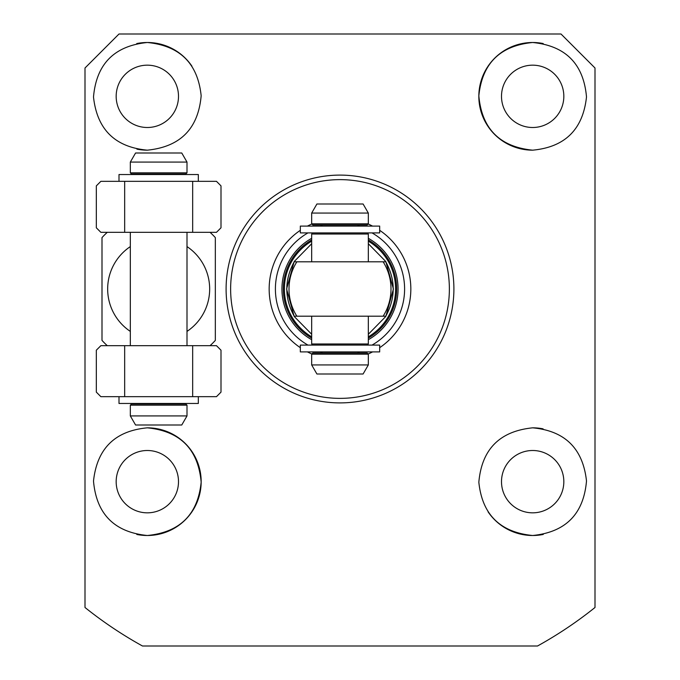 <?xml version="1.0" encoding="UTF-8"?>
<svg xmlns="http://www.w3.org/2000/svg" width="680" height="680" viewBox="0 0 680 680"><rect width="100%" height="100%" fill="white"/><g stroke="black" fill="none" stroke-linecap="round" stroke-linejoin="round"><path stroke-width="1.02" d="M532.669 127.5A31.169 31.169 0 0 1 501.5 96.331A31.169 31.169 0 0 1 532.669 65.169A31.169 31.169 0 0 1 563.831 96.331A31.169 31.169 0 0 1 532.669 127.5M147.331 127.5A31.169 31.169 0 0 1 116.169 96.331A31.169 31.169 0 0 1 147.331 65.169A31.169 31.169 0 0 1 178.5 96.331A31.169 31.169 0 0 1 147.331 127.5M147.331 512.831A31.169 31.169 0 0 1 116.169 481.669A31.169 31.169 0 0 1 147.331 450.5A31.169 31.169 0 0 1 178.5 481.669A31.169 31.169 0 0 1 147.331 512.831M532.669 512.831A31.169 31.169 0 0 1 501.5 481.669A31.169 31.169 0 0 1 532.669 450.5A31.169 31.169 0 0 1 563.831 481.669A31.169 31.169 0 0 1 532.669 512.831M136.799 534.463A53.831 53.831 0 0 0 147.331 535.5C114.359 532.202 96.416 514.054 93.5 481.066C97.019 448.596 114.962 430.856 147.331 427.83C180.234 431.12 198.186 449.225 201.161 482.154C197.871 514.522 179.928 532.304 147.331 535.5A53.831 53.831 0 0 0 201.169 481.669A53.831 53.831 0 0 0 147.331 427.83M488.07 511.819A53.831 53.831 0 0 0 532.669 535.5C500.123 532.312 482.179 514.548 478.839 482.222C481.746 449.293 499.69 431.162 532.669 427.83C564.995 430.839 582.938 448.562 586.5 480.998C583.635 514.004 565.692 532.177 532.669 535.5A53.831 53.831 0 0 0 543.26 534.446M453.9 289A113.9 113.9 0 0 1 340 402.9A113.9 113.9 0 0 1 226.1 289A113.9 113.9 0 0 1 340 175.1A113.9 113.9 0 0 1 453.9 289M85 607.495L85 68L119 34L561 34L595 68L595 607.495A408 408 0 0 1 537.523 646L142.477 646A408 408 0 0 1 85 607.495L85 601.664M532.669 150.169C499.766 146.88 481.814 128.775 478.839 95.846C482.129 63.478 500.072 45.696 532.669 42.5A53.831 53.831 0 0 0 478.831 96.331A53.831 53.831 0 0 0 532.669 150.169C565.038 147.144 582.981 129.404 586.5 96.934C583.585 63.946 565.641 45.798 532.669 42.5A53.831 53.831 0 0 1 543.201 43.537M136.909 149.149A53.831 53.831 0 0 0 147.331 150.169C115.005 147.16 97.061 129.438 93.5 97.002C96.365 63.997 114.308 45.823 147.331 42.5A53.831 53.831 0 0 0 136.739 43.554M187 246.594A51 51 0 0 1 187 331.406M210.06 345.67A76.5 76.5 0 0 0 215.331 340.391L215.331 237.609A76.5 76.5 0 0 0 210.06 232.33M130.331 331.406A51 51 0 0 1 130.331 246.594M107.278 232.33A76.5 76.5 0 0 0 102 237.609L102 340.391A76.5 76.5 0 0 0 107.278 345.67M191.93 66.181A53.831 53.831 0 0 0 147.331 42.5C179.877 45.688 197.82 63.453 201.161 95.778C198.254 128.707 180.31 146.838 147.331 150.169M543.09 428.85A53.831 53.831 0 0 0 532.669 427.83M142.477 646L152.022 646M527.977 646L537.523 646M340 179.631A109.369 109.369 0 0 1 449.369 289A109.369 109.369 0 0 1 340 398.37A109.369 109.369 0 0 1 230.63 289A109.369 109.369 0 0 1 340 179.631M368.305 224.069A70.831 70.831 0 0 1 372.572 226.1M379.67 230.316A70.831 70.831 0 0 1 379.67 347.684M372.572 351.9A70.831 70.831 0 0 1 368.305 353.931M368.33 339.677A58.055 58.055 0 0 0 368.33 238.323M307.972 345.1A64.6 64.6 0 0 1 307.972 232.9M311.695 353.931A70.831 70.831 0 0 1 307.428 351.9M300.33 347.684A70.831 70.831 0 0 1 300.33 230.316M307.428 226.1A70.831 70.831 0 0 1 311.695 224.069M311.67 238.323A58.055 58.055 0 0 0 311.67 339.677M372.028 232.9A64.6 64.6 0 0 1 372.028 345.1M311.67 338.079A56.669 56.669 0 0 1 311.67 239.921M368.33 239.921A56.669 56.669 0 0 1 368.33 338.079M385.798 261.8C395.666 279.93 395.666 298.061 385.798 316.2L294.202 316.2C284.333 298.07 284.333 279.939 294.202 261.8L385.33 261.8M294.67 316.2L294.202 316.2M296.863 316.2A51 51 0 0 1 296.863 261.8A51 51 0 0 0 296.863 316.2M383.137 316.2A51 51 0 0 0 383.137 261.8M311.67 223.83L368.33 223.83L367.2 224.97L340 224.97C314.78 224.97 314.78 224.97 340 224.97C365.219 224.97 365.219 224.97 340 224.97L312.8 224.97L311.67 223.83L311.67 213.069L368.33 213.069L363.094 204L316.905 204L311.67 213.069M340 353.03C314.78 353.03 314.78 353.03 340 353.03L367.2 353.03L368.33 354.17L311.67 354.17L312.8 353.03L340 353.03C365.219 353.03 365.219 353.03 340 353.03M368.33 364.93L363.094 374L316.905 374L311.67 364.93L368.33 364.93L368.33 354.17M185.869 173.969L187 172.831L185.869 173.969L158.669 173.969C133.45 173.969 133.45 173.969 158.669 173.969C183.881 173.969 183.881 173.969 158.669 173.969L131.469 173.969L130.331 172.831L130.331 162.069L187 162.069L187 172.831L130.331 172.831M158.669 404.03C133.45 404.03 133.45 404.03 158.669 404.03L185.869 404.03L187 405.17L130.331 405.17L131.469 404.03L158.669 404.03C183.881 404.03 183.881 404.03 158.669 404.03M187 415.93L181.764 425L135.566 425L130.331 415.93L187 415.93L187 405.17M187 162.069L181.764 153L135.566 153L130.331 162.069M192.669 232.33L216.469 232.33L221 227.8L221 185.869L216.469 181.331L192.669 181.331L192.669 232.33L124.669 232.33L124.669 181.331L192.669 181.331M124.669 181.331L100.87 181.331L96.331 185.869L96.331 227.8L100.87 232.33L124.669 232.33M192.669 396.67L216.469 396.67L221 392.13L221 350.2L216.469 345.67L192.669 345.67L192.669 396.67L124.669 396.67L124.669 345.67L192.669 345.67M124.669 345.67L100.87 345.67L96.331 350.2L96.331 392.13L100.87 396.67L124.669 396.67M379.67 226.1L300.33 226.1L300.33 232.9L379.67 232.9L379.67 226.1M198.331 181.331L198.331 174.531L119 174.531L119 181.331M300.33 351.9L379.67 351.9L379.67 345.1L300.33 345.1L300.33 351.9M119 396.67L119 403.469L198.331 403.469L198.331 396.67M368.33 243.729L385.798 261.528L393.405 289L385.798 316.472L368.33 334.271M368.33 241.162A55.598 55.598 0 0 1 368.33 336.838M311.67 336.838A55.598 55.598 0 0 1 311.67 241.162M311.67 334.271L294.202 316.472L286.594 289L294.202 261.528L311.67 243.729M368.33 261.8L368.33 234.03L311.67 234.03L312.8 232.9M311.67 316.2L311.67 343.969L368.33 343.969L367.2 345.1M368.33 234.03L367.2 232.9M322.413 226.1L320.45 224.97M322.413 351.9L320.45 353.03M311.67 261.8L311.67 234.03M311.67 364.93L311.67 354.17M368.33 343.969L368.33 316.2M311.67 343.969L312.8 345.1M357.587 226.1L359.55 224.97M357.587 351.9L359.55 353.03M368.33 223.83L368.33 213.069M176.919 403.623L177.395 403.877M177.88 404.005L176.715 403.469M140.615 174.531L139.119 173.969M140.615 403.469L139.119 404.03M130.331 345.67L130.331 232.33M130.331 415.93L130.331 405.17L131.469 404.03M187 345.67L187 232.33M176.715 174.531L178.219 173.969"/></g></svg>
